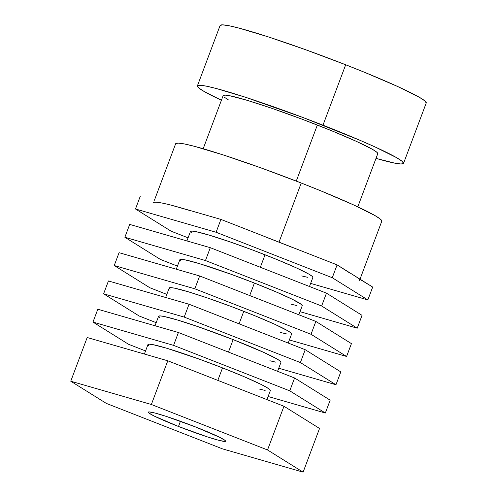 <?xml version="1.0" encoding="UTF-8"?>
<svg xmlns="http://www.w3.org/2000/svg" width="497" height="497" viewBox="0 0 497 497"><rect width="100%" height="100%" fill="white"/><g stroke="black" fill="none" stroke-linecap="round" stroke-linejoin="round"><path stroke-width="0.75" d="M260.341 267.268L265.038 254.775A65.374 4.485 -159.4 0 0 190.475 231.447L191.929 231.074L195.688 231.583L209.423 235.193L229.595 241.728L253.128 250.208L276.438 259.328L295.976 267.709L308.767 274.071L311.979 276.177L312.868 277.444A65.374 4.485 -159.4 0 0 265.038 254.775L260.341 267.268M180.734 261.006L179.846 259.732L181.306 259.347L185.058 259.863L198.794 263.466L230.527 274.077L254.408 283.048L249.711 295.547L254.408 283.048A65.374 4.485 -159.4 0 0 179.846 259.726L176.286 269.206M288.21 343.048L291.609 334.009A65.374 4.485 -159.4 0 0 243.778 311.327L239.082 323.827L243.778 311.327A65.374 4.485 -159.4 0 0 169.216 288.005L170.676 287.626L174.428 288.136L188.17 291.745L208.336 298.287L231.869 306.761L255.178 315.881L274.717 324.261L287.514 330.623L290.72 332.729L291.615 333.996M159.481 317.558L158.586 316.291L160.046 315.899L163.799 316.415L177.541 320.018L197.707 326.56L233.149 339.606L228.452 352.1L233.149 339.606A65.374 4.485 -159.4 0 0 158.593 316.278L155.027 325.759M148.851 345.837L147.957 344.564L149.417 344.179L153.175 344.688L166.911 348.298L198.645 358.909L222.526 367.879L217.829 380.379L222.526 367.879A65.374 4.485 -159.4 0 0 147.963 344.558L144.397 354.038M153.436 202.857A110.11 7.554 20.6 0 1 180.622 207.771L220.923 219.407L279.016 242.145L301.238 183.02A110.11 7.554 -159.4 0 0 175.658 143.732L154.43 200.204M357.784 206.851L377.763 153.691A82.583 5.666 -159.4 0 0 317.347 125.045L296.28 181.088L317.347 125.045A82.583 5.666 -159.4 0 0 223.165 95.579L225.004 95.101L229.751 95.753L247.102 100.307L272.58 108.57L302.3 119.274L331.748 130.798L356.43 141.384L372.588 149.417L376.645 152.076L377.77 153.679M220.103 25.502L222.557 24.85L228.881 25.714L238.833 28.056L267.945 36.766L305.469 49.663L345.682 64.772L322.975 125.182L345.682 64.772A110.11 7.554 -159.4 0 0 220.103 25.484L197.396 85.894A110.11 7.554 20.6 0 1 322.975 125.182A110.11 7.554 20.6 0 1 403.533 163.376A110.11 7.554 20.6 0 1 376.012 158.369L394.755 163.146L401.079 164.01L403.539 163.364L402.036 161.221L396.631 157.679L375.08 146.963L359.766 140.204L302.915 117.485L245.238 97.176L216.127 88.466L206.174 86.124L199.85 85.26L197.396 85.913L198.899 88.05L204.304 91.591L221.407 100.257A110.11 7.554 20.6 0 1 197.396 85.894M178.491 426.476L180.448 421.276L178.491 426.476L154.287 416.095L148.845 412.964L148.28 412.162L149.206 411.914L155.306 413.119L166.222 416.387L195.377 426.886A41.288 2.833 20.6 0 1 225.582 441.212A41.288 2.833 20.6 0 1 178.491 426.476A41.288 2.833 20.6 0 1 148.286 412.156A41.288 2.833 20.6 0 1 195.377 426.886L219.581 437.267L225.023 440.404L225.588 441.206L224.663 441.448L218.562 440.249L207.647 436.981L178.491 426.476M303.114 472.15L267.535 449.959L151.355 404.49L70.754 381.211L106.333 403.402L222.513 448.872L303.114 472.15L319.54 428.451L283.961 406.26L267.535 449.959L303.114 472.15L222.513 448.872L106.333 403.402L70.754 381.211L87.18 337.513L70.754 381.211L151.355 404.49L167.781 360.791L87.18 337.513L167.781 360.791L151.355 404.49L267.535 449.959L283.961 406.26L167.781 360.791L283.961 406.26L319.54 428.451L303.114 472.15M190.382 210.691L172.161 205.429M291.95 247.276L265.69 237.001M175.652 143.751L178.112 143.099L184.437 143.962L194.383 146.304L223.501 155.014L261.018 167.905L301.238 183.02L279.016 242.145L337.103 264.876L350.031 273.17M358.07 278.183L372.682 287.067L367.848 299.921L310.637 283.396L367.848 299.921L372.682 287.067L354.889 275.972A110.11 7.554 20.6 0 1 359.567 280.339M403.533 163.376L426.24 102.966A110.11 7.554 -159.4 0 0 345.682 64.772L364.879 72.444L397.786 86.553L419.338 97.269L424.742 100.816L426.246 102.954M228.347 99.854L224.29 97.195M360.014 279.165L381.795 221.215A110.11 7.554 -159.4 0 0 301.238 183.02L320.435 190.686L353.342 204.801L374.887 215.518L380.298 219.059L381.795 221.202M354.889 275.972L337.103 264.876L332.269 277.73L337.103 264.876L220.923 219.407L216.089 232.261L332.269 277.73L367.848 299.921L332.269 277.73L216.089 232.261L220.923 219.407L180.622 207.771M140.322 196.129L135.495 208.982L216.089 232.261L135.495 208.982L140.322 196.129M171.074 231.173L135.495 208.982L171.074 231.173L188.077 237.827L171.074 231.173M325.336 413.026L289.757 390.835L173.577 345.365L92.976 322.087L128.555 344.278L145.565 350.938L128.555 344.278L92.976 322.087L97.81 309.24L92.976 322.087L173.577 345.365L178.411 332.512L97.81 309.24L178.411 332.512L173.577 345.365L289.757 390.835L325.336 413.026L330.17 400.172L294.591 377.981L289.757 390.835L294.591 377.981L178.411 332.512L294.591 377.981L330.17 400.172L325.336 413.026L268.119 396.5L325.336 413.026M222.526 367.879L244.369 376.801L260.85 384.318L266.255 387.175L269.467 389.281L270.356 390.549A65.374 4.485 -159.4 0 0 222.526 367.879M265.143 390.425L259.235 389.033M335.966 384.746L300.387 362.562L184.207 317.092L103.606 293.814L139.185 316.005L156.195 322.659L139.185 316.005L103.606 293.814L108.439 280.96L103.606 293.814L184.207 317.092L189.04 304.239L108.439 280.96L189.04 304.239L184.207 317.092L300.387 362.562L335.966 384.746L340.799 371.899L305.214 349.708L300.387 362.562L305.214 349.708L189.04 304.239L305.214 349.708L340.799 371.899L335.966 384.746L278.749 368.227L335.966 384.746M233.149 339.606L264.087 352.541L276.885 358.902L280.091 361.002L280.985 362.276A65.374 4.485 -159.4 0 0 233.149 339.606M275.773 362.151L269.865 360.76M346.595 356.473L311.016 334.282L194.836 288.813L114.235 265.535L149.814 287.726L166.818 294.379L149.814 287.726L114.235 265.535L119.069 252.681L114.235 265.535L194.836 288.813L199.664 275.959L119.069 252.681L199.664 275.959L194.836 288.813L311.016 334.282L346.595 356.473L351.422 343.62L315.843 321.429L311.016 334.282L315.843 321.429L199.664 275.959L315.843 321.429L351.422 343.62L346.595 356.473L289.378 339.948L346.595 356.473M170.111 289.279L169.216 288.012L165.656 297.486M286.396 333.872L280.494 332.481M357.225 328.194L321.64 306.003L205.466 260.54L124.865 237.262L160.444 259.453L177.448 266.106L160.444 259.453L124.865 237.262L129.692 224.408L124.865 237.262L205.466 260.54L210.293 247.686L129.692 224.408L210.293 247.686L205.466 260.54L321.64 306.003L357.225 328.194L362.052 315.34L326.473 293.155L321.64 306.003L326.473 293.155L210.293 247.686L326.473 293.155L362.052 315.34L357.225 328.194L300.008 311.669L357.225 328.194M254.408 283.048L276.251 291.975L292.733 299.486L301.35 304.45L302.244 305.723A65.374 4.485 -159.4 0 0 254.408 283.048M297.026 305.593L291.118 304.207M191.364 232.726L190.475 231.459L186.909 240.933M307.655 277.32L301.747 275.928M203.186 148.74L223.165 95.579M266.957 399.607L270.356 390.561M277.581 371.327L280.985 362.282M298.84 314.775L302.238 305.73M309.469 286.496L312.868 277.456"/></g></svg>
